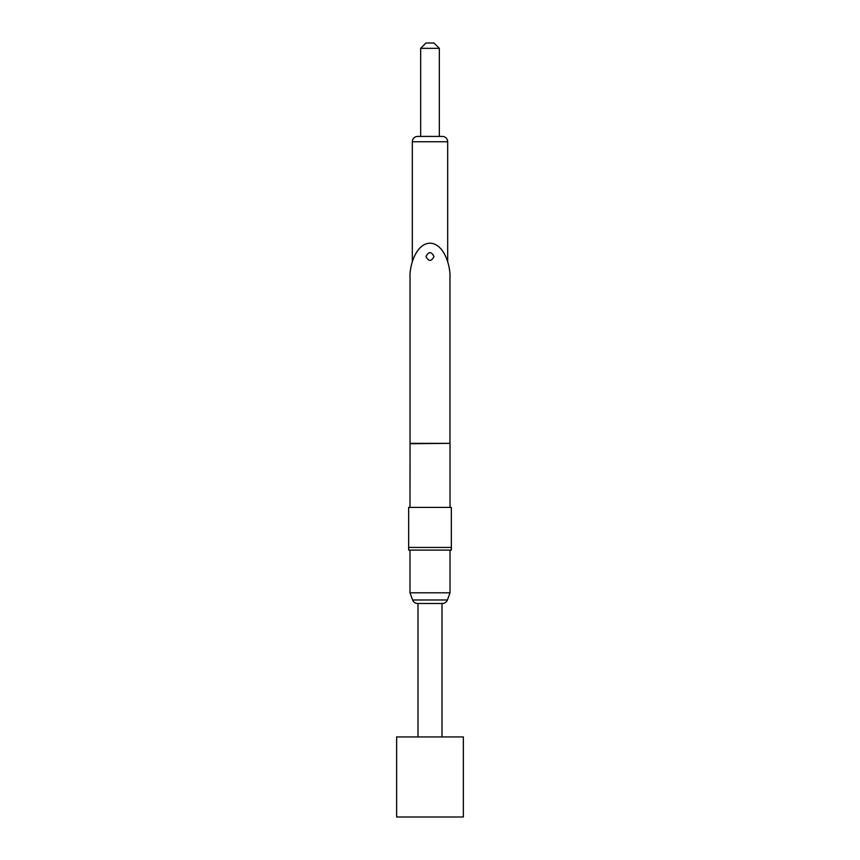<?xml version="1.0" encoding="UTF-8"?>
<svg xmlns="http://www.w3.org/2000/svg" width="860" height="860" viewBox="0 0 860 860"><rect width="100%" height="100%" fill="white"/><g stroke="black" fill="none" stroke-linecap="round" stroke-linejoin="round"><path stroke-width="1.29" d="M433.999 256.517C431.333 251.356 428.667 251.356 426.001 256.517C428.667 261.676 431.333 261.676 433.999 256.517M410.048 443.341L410.048 277.726C409.252 267.621 415.229 243.649 430 243.176C444.77 243.649 450.748 267.621 449.952 277.726L449.952 443.341L410.048 443.341L409.983 507.4M449.952 443.341L409.983 443.728M450.017 443.728L450.017 507.4M451.349 547.433L408.65 547.433L408.65 550.099L451.349 550.099L451.349 547.433L408.65 547.433L408.65 507.4L451.349 507.4L451.349 547.433M442.008 736.934L442.008 603.483L417.992 603.483L417.992 736.934M450.017 592.809L409.983 592.809L412.606 599.979A5.343 5.343 0 0 0 417.616 603.483L442.384 603.483A5.343 5.343 0 0 0 447.393 599.979L450.017 592.809L450.017 550.099M409.983 592.809L409.983 550.099M447.684 261.719L447.684 141.75A5.343 5.343 0 0 0 442.341 136.417L417.659 136.417A5.343 5.343 0 0 0 412.316 141.75L447.684 141.75M412.316 261.719L412.316 141.75M439.342 136.417L439.342 48.343L420.658 48.343L420.658 136.417M420.658 48.343L426.001 43L433.999 43L439.342 48.343M463.357 817L396.643 817L396.643 736.934L463.357 736.934L463.357 817M412.606 599.979L447.393 599.979"/></g></svg>
